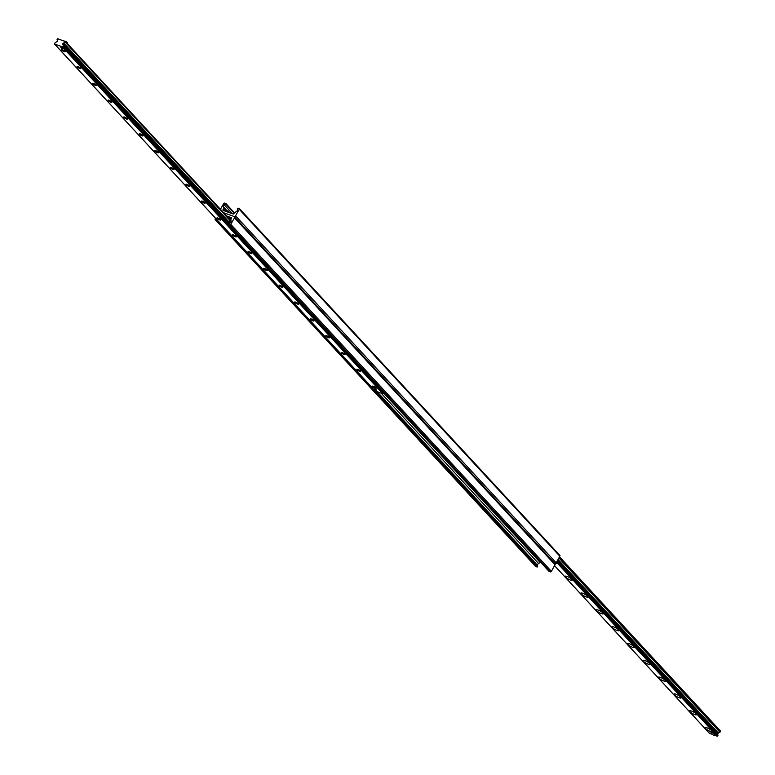 <?xml version="1.0" encoding="UTF-8"?>
<svg xmlns="http://www.w3.org/2000/svg" width="775" height="775" viewBox="0 0 775 775"><rect width="100%" height="100%" fill="white"/><g stroke="black" fill="none" stroke-linecap="round" stroke-linejoin="round"><path stroke-width="1.16" d="M229.187 217.852L227.705 216.777L229.187 217.852M549.02 571.33L550.221 571.873A0.94 0.736 -42.7 0 0 551.393 571.34L555.055 564.781A1.172 0.93 -42.7 0 0 554.706 563.464M220.449 209.308L223.607 203.66A0.94 0.736 137.3 0 1 224.779 203.127L225.922 203.563L224.401 204.997A1.87 1.482 -42.7 0 0 223.384 206.818L223.491 208.465A0.94 0.736 137.3 0 1 223.374 208.969L223.103 209.444A0.94 0.736 -42.7 0 0 223.384 210.5L233.013 213.958A0.94 0.736 -42.7 0 0 234.186 213.425L234.457 212.941A0.94 0.736 137.3 0 1 234.844 212.534L236.443 211.507A1.87 1.482 -42.7 0 0 237.46 209.686L237.363 208.281L238.952 208.213A0.94 0.736 137.3 0 1 239.233 209.269L235.571 215.828A1.172 0.93 137.3 0 1 234.108 216.496L223.617 212.728L234.108 216.496A1.172 0.93 137.3 0 1 234.457 217.814L230.795 224.372A0.94 0.736 137.3 0 1 229.623 224.905L228.489 224.469L230.001 223.035A1.87 1.482 -42.7 0 0 231.018 221.214L230.911 219.567A0.94 0.736 137.3 0 1 231.037 219.063L231.299 218.589A0.94 0.736 -42.7 0 0 231.018 217.533L226.581 215.944M217.029 219.858L215.45 219.819A0.94 0.736 137.3 0 1 215.169 218.763L215.489 218.192M535.661 566.37A0.94 0.736 -42.7 0 0 536.048 566.787L537.637 566.719L537.54 565.314A1.87 1.482 137.3 0 1 538.557 563.493L540.156 562.466A0.94 0.736 -42.7 0 0 540.495 562.137M554.861 563.502A1.172 0.93 -42.7 0 0 556.169 562.795L559.831 556.237A0.94 0.736 -42.7 0 0 559.55 555.181L239.339 208.63M711.712 730.728A3.982 0.93 29.2 0 1 712.109 731.309A3.982 0.93 29.2 0 1 708.176 730.428A3.982 0.93 29.2 0 1 705.357 727.541A3.982 0.93 29.2 0 1 708.418 728.452A3.982 0.93 29.2 0 1 711.712 730.728M696.173 713.901A3.982 0.93 29.2 0 1 696.56 714.482A3.982 0.93 29.2 0 1 692.627 713.601A3.982 0.93 29.2 0 1 689.818 710.714A3.982 0.93 29.2 0 1 692.869 711.634A3.982 0.93 29.2 0 1 696.173 713.901M680.624 697.083A3.982 0.93 29.2 0 1 681.022 697.665A3.982 0.93 29.2 0 1 677.088 696.783A3.982 0.93 29.2 0 1 674.269 693.896A3.982 0.93 29.2 0 1 677.331 694.807A3.982 0.93 29.2 0 1 680.624 697.083M665.086 680.256A3.982 0.93 29.2 0 1 665.473 680.837A3.982 0.93 29.2 0 1 661.54 679.956A3.982 0.93 29.2 0 1 658.731 677.069A3.982 0.93 29.2 0 1 661.782 677.989A3.982 0.93 29.2 0 1 665.086 680.256M649.537 663.439A3.982 0.93 29.2 0 1 649.925 664.02A3.982 0.93 29.2 0 1 645.992 663.138A3.982 0.93 29.2 0 1 643.182 660.252A3.982 0.93 29.2 0 1 646.243 661.162A3.982 0.93 29.2 0 1 649.537 663.439M633.989 646.612A3.982 0.93 29.2 0 1 634.386 647.193A3.982 0.93 29.2 0 1 630.453 646.311A3.982 0.93 29.2 0 1 627.643 643.424A3.982 0.93 29.2 0 1 630.695 644.345A3.982 0.93 29.2 0 1 633.989 646.612M618.45 629.794A3.982 0.93 29.2 0 1 618.837 630.375A3.982 0.93 29.2 0 1 614.904 629.494A3.982 0.93 29.2 0 1 612.095 626.597A3.982 0.93 29.2 0 1 615.147 627.518A3.982 0.93 29.2 0 1 618.45 629.794M602.902 612.967A3.982 0.93 29.2 0 1 603.299 613.548A3.982 0.93 29.2 0 1 599.366 612.667A3.982 0.93 29.2 0 1 596.556 609.78A3.982 0.93 29.2 0 1 599.608 610.7A3.982 0.93 29.2 0 1 602.902 612.967M587.363 596.14A3.982 0.93 29.2 0 1 587.75 596.731A3.982 0.93 29.2 0 1 583.817 595.849A3.982 0.93 29.2 0 1 581.008 592.952A3.982 0.93 29.2 0 1 584.059 593.873A3.982 0.93 29.2 0 1 587.363 596.14M571.814 579.322A3.982 0.93 29.2 0 1 572.212 579.903A3.982 0.93 29.2 0 1 568.278 579.022A3.982 0.93 29.2 0 1 565.459 576.135A3.982 0.93 29.2 0 1 568.521 577.055A3.982 0.93 29.2 0 1 571.814 579.322M556.314 562.543A3.982 0.93 29.2 0 1 556.663 563.076A3.982 0.93 29.2 0 1 555.53 563.396M709.454 733.286L711.217 734.061M714.095 735.097L717.321 736.25L717.96 735.727L717.592 733.944M717.292 733.508L719.927 732.21L720.44 730.961L559.502 556.837M65.197 51.557L61.738 49.619M65.032 51.344A2.131 0.494 -150.8 0 0 63.269 50.123A2.131 0.494 -150.8 0 0 61.632 49.639A2.131 0.494 -150.8 0 0 63.133 51.179A2.131 0.494 -150.8 0 0 65.236 51.654A2.131 0.494 -150.8 0 0 65.032 51.344M62.358 46.868L54.56 44.039L55.073 42.79L57.641 41.152L57.04 39.273L57.679 38.75L65.478 41.579L62.727 43.865L63.337 45.754L62.358 46.868L382.947 393.836L383.664 393.332M375.09 390.871L382.947 393.836M80.571 68.161A2.131 0.494 -150.8 0 0 78.808 66.95A2.131 0.494 -150.8 0 0 77.171 66.456A2.131 0.494 -150.8 0 0 78.682 68.006A2.131 0.494 -150.8 0 0 80.784 68.481A2.131 0.494 -150.8 0 0 80.571 68.161M111.658 101.806A2.131 0.494 -150.8 0 0 109.895 100.595A2.131 0.494 -150.8 0 0 108.258 100.101A2.131 0.494 -150.8 0 0 109.769 101.651A2.131 0.494 -150.8 0 0 111.871 102.126A2.131 0.494 -150.8 0 0 111.658 101.806M142.755 135.46A2.131 0.494 -150.8 0 0 140.982 134.24A2.131 0.494 -150.8 0 0 139.355 133.746A2.131 0.494 -150.8 0 0 140.856 135.296A2.131 0.494 -150.8 0 0 142.958 135.77A2.131 0.494 -150.8 0 0 142.755 135.46M173.842 169.105A2.131 0.494 -150.8 0 0 172.069 167.884A2.131 0.494 -150.8 0 0 170.442 167.39A2.131 0.494 -150.8 0 0 171.943 168.94A2.131 0.494 -150.8 0 0 174.046 169.415A2.131 0.494 -150.8 0 0 173.842 169.105M204.929 202.75A2.131 0.494 -150.8 0 0 203.166 201.529A2.131 0.494 -150.8 0 0 201.529 201.035A2.131 0.494 -150.8 0 0 203.031 202.585A2.131 0.494 -150.8 0 0 205.133 203.06A2.131 0.494 -150.8 0 0 204.929 202.75M236.017 236.394A2.131 0.494 -150.8 0 0 234.253 235.174A2.131 0.494 -150.8 0 0 232.616 234.689A2.131 0.494 -150.8 0 0 234.118 236.23A2.131 0.494 -150.8 0 0 236.23 236.704A2.131 0.494 -150.8 0 0 236.017 236.394M267.104 270.039A2.131 0.494 -150.8 0 0 265.341 268.818A2.131 0.494 -150.8 0 0 263.703 268.334A2.131 0.494 -150.8 0 0 265.205 269.874A2.131 0.494 -150.8 0 0 267.317 270.349A2.131 0.494 -150.8 0 0 267.104 270.039M298.191 303.684A2.131 0.494 -150.8 0 0 296.428 302.463A2.131 0.494 -150.8 0 0 294.791 301.979A2.131 0.494 -150.8 0 0 296.292 303.519A2.131 0.494 -150.8 0 0 298.404 303.994A2.131 0.494 -150.8 0 0 298.191 303.684M329.278 337.328A2.131 0.494 -150.8 0 0 327.515 336.108A2.131 0.494 -150.8 0 0 325.878 335.623A2.131 0.494 -150.8 0 0 327.379 337.164A2.131 0.494 -150.8 0 0 329.491 337.638A2.131 0.494 -150.8 0 0 329.278 337.328M360.365 370.973A2.131 0.494 -150.8 0 0 358.602 369.762A2.131 0.494 -150.8 0 0 356.965 369.268A2.131 0.494 -150.8 0 0 358.476 370.808A2.131 0.494 -150.8 0 0 360.578 371.283A2.131 0.494 -150.8 0 0 360.365 370.973M376.698 390.116L374.373 389.04L376.698 390.116M63.124 48.622L60.808 47.546L63.124 48.622M375.914 387.791A2.131 0.494 -150.8 0 0 374.151 386.58A2.131 0.494 -150.8 0 0 372.513 386.086A2.131 0.494 -150.8 0 0 374.015 387.636A2.131 0.494 -150.8 0 0 376.117 388.11A2.131 0.494 -150.8 0 0 375.914 387.791M344.827 354.146A2.131 0.494 -150.8 0 0 343.054 352.935A2.131 0.494 -150.8 0 0 341.426 352.441A2.131 0.494 -150.8 0 0 342.928 353.991A2.131 0.494 -150.8 0 0 345.03 354.466A2.131 0.494 -150.8 0 0 344.827 354.146M313.739 320.501A2.131 0.494 -150.8 0 0 311.967 319.29A2.131 0.494 -150.8 0 0 310.339 318.796A2.131 0.494 -150.8 0 0 311.841 320.346A2.131 0.494 -150.8 0 0 313.943 320.811A2.131 0.494 -150.8 0 0 313.739 320.501M282.652 286.857A2.131 0.494 -150.8 0 0 280.879 285.646A2.131 0.494 -150.8 0 0 279.242 285.152A2.131 0.494 -150.8 0 0 280.753 286.702A2.131 0.494 -150.8 0 0 282.856 287.167A2.131 0.494 -150.8 0 0 282.652 286.857M251.555 253.212A2.131 0.494 -150.8 0 0 249.792 252.001A2.131 0.494 -150.8 0 0 248.155 251.507A2.131 0.494 -150.8 0 0 249.666 253.057A2.131 0.494 -150.8 0 0 251.768 253.522A2.131 0.494 -150.8 0 0 251.555 253.212M220.468 219.567A2.131 0.494 -150.8 0 0 218.705 218.356A2.131 0.494 -150.8 0 0 217.068 217.862A2.131 0.494 -150.8 0 0 218.579 219.412A2.131 0.494 -150.8 0 0 220.681 219.877A2.131 0.494 -150.8 0 0 220.468 219.567M189.381 185.922A2.131 0.494 -150.8 0 0 187.618 184.712A2.131 0.494 -150.8 0 0 185.981 184.218A2.131 0.494 -150.8 0 0 187.492 185.767A2.131 0.494 -150.8 0 0 189.594 186.233A2.131 0.494 -150.8 0 0 189.381 185.922M158.294 152.278A2.131 0.494 -150.8 0 0 156.531 151.067A2.131 0.494 -150.8 0 0 154.893 150.573A2.131 0.494 -150.8 0 0 156.395 152.123A2.131 0.494 -150.8 0 0 158.507 152.588A2.131 0.494 -150.8 0 0 158.294 152.278M127.207 118.633A2.131 0.494 -150.8 0 0 125.443 117.422A2.131 0.494 -150.8 0 0 123.806 116.928A2.131 0.494 -150.8 0 0 125.308 118.468A2.131 0.494 -150.8 0 0 127.42 118.943A2.131 0.494 -150.8 0 0 127.207 118.633M96.119 84.988A2.131 0.494 -150.8 0 0 94.356 83.778A2.131 0.494 -150.8 0 0 92.719 83.283A2.131 0.494 -150.8 0 0 94.221 84.824A2.131 0.494 -150.8 0 0 96.332 85.298A2.131 0.494 -150.8 0 0 96.119 84.988M80.736 68.374L77.287 66.447M96.284 85.202L92.826 83.264M111.823 102.019L108.374 100.091M127.371 118.846L123.913 116.909M142.91 135.664L139.461 133.736M158.458 152.491L155 150.563M174.007 169.308L170.548 167.381M189.546 186.136L186.087 184.208M205.094 202.963L201.636 201.025M220.633 219.78L217.174 217.852M236.181 236.608L232.723 234.67M251.72 253.425L248.271 251.497M267.268 270.252L263.81 268.315M282.807 287.07L279.358 285.142M298.356 303.897L294.897 301.959M313.904 320.714L310.446 318.787M329.443 337.542L325.984 335.604M344.991 354.359L341.533 352.431M360.53 371.186L357.072 369.249M376.078 388.004L372.62 386.076M230.369 218.056L229.749 218.938L230.553 218.124A1.405 1.114 -42.7 0 1 230.911 218.366L231.231 218.705M229.749 218.938L230.243 219.461L229.923 218.85M384.555 393.38L383.489 393.274L227.86 224.837L228.606 224.595M228.635 223.907L227.918 223.617L227.86 224.837M227.918 223.617L230.243 219.451M228.644 223.878L230.921 219.79M231.144 218.86A1.405 1.114 -42.7 0 0 230.911 218.366M218.056 220.982L218.531 221.485M218.046 221.311L374.16 389.922M384.216 393.535L228.586 225.099M233.333 213.997L231.405 213.348M376.185 390.358L374.373 389.04L376.185 390.358M67.038 43.284L67.367 42.693L66.204 41.433L63.85 40.959M65.875 42.015L66.204 41.433M62.61 48.864L60.808 47.546L62.61 48.864M710.578 733.363L711.237 732.172L713.417 732.956L714.589 734.216L713.92 735.407L710.578 733.363L713.92 735.407M713.417 732.956L712.758 734.148M229.526 212.321L226.794 210.5L226.126 211.478M234.457 217.814L555.055 564.781M215.45 219.819L536.048 566.787M216.487 220.187L537.085 567.155M375.381 391.113L537.637 566.719M377.183 391.762L537.54 565.314M381.222 393.216L538.557 563.493M383.993 393.448L540.156 562.466M228.586 224.537L549.184 571.504M229.623 224.905L550.221 571.873M230.795 224.372L551.393 571.34M235.571 215.828L556.169 562.795M239.233 209.269L559.831 556.237M223.103 209.444L224.421 210.868M223.374 208.969L225.486 211.255M223.491 208.465L226.126 211.304M223.384 206.818L226.784 210.5L226.232 211.517M224.401 204.997L232.19 213.425M225.767 204.125L234.253 213.299M225.98 203.67L234.486 212.883L225.922 203.563M554.571 565.663L709.648 733.499M556.498 562.204L717.321 736.25M556.925 561.449L717.96 735.727M557.409 560.577L717.863 734.235M557.826 559.821L718.008 733.169M558.019 559.492L718.473 733.15M558.891 557.923L719.927 732.21M559.037 557.671L720.12 732.007M559.366 557.07L720.459 731.416M375.284 391.084L54.686 44.117M230.068 219.761L65.546 41.714M229.797 220.255L65.303 42.238M228.916 221.824L63.841 43.168M228.732 222.154L63.376 43.187M228.305 222.909L63.24 44.262M227.898 223.859L63.337 45.754M227.889 224.159L63.269 46.006M383.538 393.564L62.94 46.597M228.305 212.263L228.809 211.362M228.247 211.023L227.685 212.04M234.408 216.69L555.007 563.658M215.208 219.664L535.806 566.622M228.489 224.469L549.078 571.437M239.194 208.378L559.792 555.336M554.551 565.692L709.522 733.421M557.448 560.509L717.786 734.041M559.511 556.808L720.44 730.961M375.158 391.007L54.56 44.039M57.708 41.492L57.214 40.959M230.088 219.732L65.478 41.579M228.344 222.842L63.153 44.068M226.038 211.449L226.581 210.48"/></g></svg>
